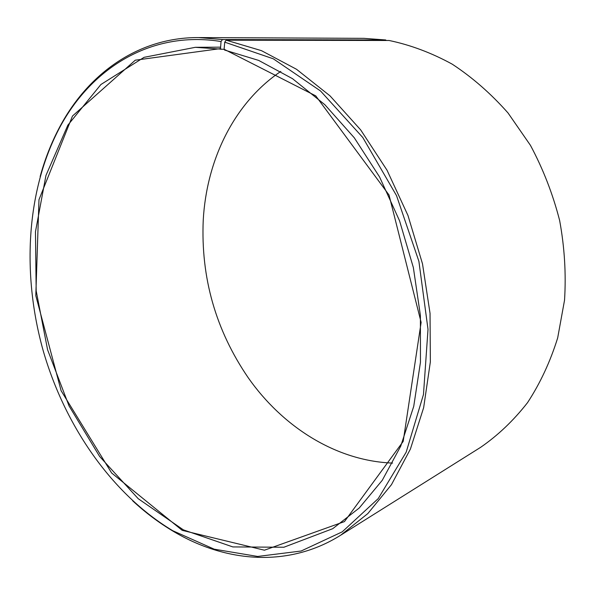 <?xml version="1.0" encoding="UTF-8"?>
<svg xmlns="http://www.w3.org/2000/svg" width="595" height="595" viewBox="0 0 595 595"><rect width="100%" height="100%" fill="white"/><g stroke="black" fill="none" stroke-linecap="round" stroke-linejoin="round"><path stroke-width="0.89" d="M226.174 40.185L261.465 50.657L296.533 69.288L330.061 95.899L360.682 129.896L387.048 170.244L407.969 215.479L422.502 263.83L430.036 313.312L430.356 361.901L423.64 407.701L410.409 449.054L391.48 484.65L367.836 513.567L340.578 535.277L480.596 447.351C497.948 435.391 513.582 420.501 527.512 402.681C540.193 383.314 550.249 361.73 557.679 337.915L564.536 300.2C566.195 273.879 564.566 247.334 559.657 220.574C552.889 194.149 543.153 169.069 530.45 145.344L508.026 112.961C490.942 93.638 472.333 77.365 452.193 64.148C431.531 52.851 410.52 44.967 389.16 40.497L226.174 40.185L224.739 42.156L224.099 49.244L224.531 50.025L258.669 60.407L292.532 78.696L324.84 104.69L354.285 137.787L379.573 176.968L399.565 220.804L413.361 267.579L420.39 315.372L420.457 362.243L413.733 406.355L400.74 446.131L382.258 480.306L359.239 507.996L332.731 528.687L283.897 547.236L232.853 546.924L183.342 529.84L138.219 498.699L99.603 456.424L69.02 405.872L47.585 349.778L36.176 290.821L35.469 231.738L45.956 175.443L67.845 125.181L100.875 84.535L144.064 57.328L195.331 47.31L224.159 49.363M392.611 463.089C335.967 460.969 282.625 426.816 248.227 377.743C215.732 330.195 200.738 277.649 203.237 220.113C206.547 160.278 233.828 103.113 280.818 71.415M40.14 176.559C44.774 159.653 50.977 143.73 58.764 128.78C86.625 75.067 136.932 37.321 198.514 37.567L363.857 38.34L385.776 39.969L222.456 39.545L221.042 41.516L220.507 48.604L220.953 49.385M385.991 40.49L385.776 39.969M340.578 535.277C288.397 567.994 225.75 562.498 173.733 531.58C159.229 522.99 145.552 512.741 132.692 500.826M198.514 37.567L222.456 39.545M224.739 42.156L273.336 58.823L320.534 90.975L362.772 137.482L396.53 195.636L418.887 261.287L428.013 329.34L423.469 394.53L406.192 452.14L378.212 498.625L342.222 531.856L301.115 551.022L257.65 556.451L214.207 549.178L172.758 530.718C111.83 494.177 65.041 426.228 43.279 351.005C22.052 275.626 25.935 193.219 58.392 130.022C89.458 69.689 149.762 30.033 221.042 41.516M224.099 49.244L315.737 95.855L389.026 194.989L421.126 322.378L403.187 441.416L344.46 521.599L264.418 550.204L182.211 530.353L111.622 472.988L61.114 390.722L35.797 295.641L38.98 199.682L72.478 116.04L135.273 60.192L220.507 48.604M195.331 47.31L220.611 47.161M172.758 530.718L173.733 531.58M58.392 130.022L58.764 128.78"/></g></svg>
